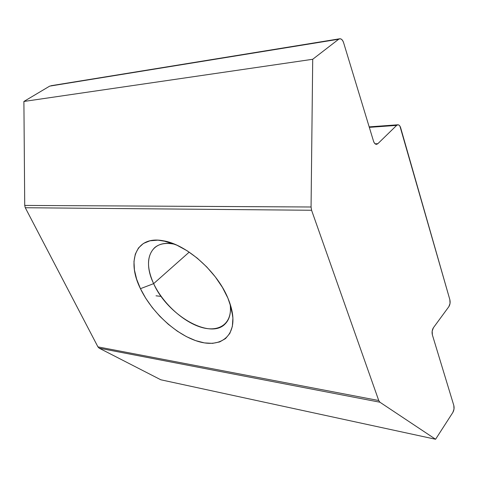 <?xml version="1.0" encoding="UTF-8"?>
<svg xmlns="http://www.w3.org/2000/svg" width="478" height="478" viewBox="0 0 478 478"><rect width="100%" height="100%" fill="white"/><g stroke="black" fill="none" stroke-linecap="round" stroke-linejoin="round"><path stroke-width="0.72" d="M153.641 283.645C146.459 267.531 146.818 255.515 154.717 247.598C159.538 243.595 166.26 242.495 174.87 244.3L173.257 243.977C150.552 239.526 142.145 260.283 153.641 283.645L140.448 288.676C126.431 260.767 135.74 235.475 163.153 240.757C186.085 244.204 217.096 271.426 227.916 298.158L222.485 287.475L215.345 276.929L206.807 267.005L197.265 258.156L187.149 250.783L176.926 245.202L167.055 241.623L157.949 240.153L149.972 240.798L143.412 243.463L138.489 247.968L135.322 254.081L133.971 261.526L134.432 269.986L136.63 279.146L140.448 288.676L145.73 298.254L152.285 307.581L159.885 316.346L168.298 324.275L177.242 331.117L186.444 336.632L195.604 340.617L204.405 342.899L212.537 343.359L219.683 341.919L225.538 338.567L229.84 333.363L232.35 326.456L232.906 318.067L231.43 308.507L227.916 298.158C230.569 304.456 232.183 310.371 232.744 315.91C234.955 338.388 218.207 348.235 196.661 340.975C175.097 333.829 151.436 311.68 140.448 288.676L153.641 283.645C162.622 302.873 182.482 321.377 200.473 327.066C218.464 332.855 232.189 324.215 230.306 305.585L230.103 303.954C231.244 312.678 229.637 319.292 225.269 323.797C210.248 340.252 167.258 314.936 153.641 283.645L189.21 252.133L153.641 283.645M377.871 143.675L375.099 143.824L377.871 143.675L396.65 125.385L377.871 143.675L376.317 144.332C375.099 144.189 374.166 143.143 373.527 141.201L343.58 42.62L373.527 141.201L374.34 142.976L375.457 144.069L376.694 144.308L377.871 143.675M369.321 127.351L396.65 125.385L397.756 124.8L398.909 125.069L399.937 126.15L449.84 299.658L400.684 127.877C400.08 125.935 399.19 124.901 398.013 124.782L396.65 125.385L369.321 127.351M339.541 38.802L49.682 86.13L23.9 101.461L24.725 205.426L311.064 206.998L311.578 210.26L25.286 207.733L24.725 205.426L25.286 207.733L97.936 346.879L378.743 400.534L379.902 402.213L99.197 348.187L97.936 346.879L99.197 348.187L160.811 379.783L435.583 439.258L379.902 402.213L435.583 439.258L160.811 379.783L99.197 348.187L379.902 402.213L378.743 400.534L311.578 210.26L378.743 400.534L97.936 346.879L25.286 207.733L311.578 210.26L311.064 206.998L312.714 59.278L23.9 101.461L49.682 86.13L338.699 39.22L312.714 59.278L311.064 206.998L24.725 205.426L23.9 101.461L312.714 59.278L338.699 39.22L340.031 38.742L341.423 39.226L342.672 40.588L343.58 42.62C342.714 40.062 341.471 38.772 339.864 38.748L51.027 85.723M435.583 439.258L452.857 412.448L435.583 439.258M453.813 405.469L432.387 334.947L453.813 405.469L454.004 409.06L452.857 412.448C454.052 410.255 454.375 407.925 453.813 405.469M156.025 295.81L161.152 296.396M433.409 327.729L448.86 306.655L433.409 327.729L432.172 331.129L432.387 334.947C431.765 332.264 432.106 329.856 433.409 327.729M449.84 299.658L450.037 303.393L448.86 306.655C450.091 304.635 450.419 302.305 449.84 299.658M173.257 243.977L163.153 240.757M230.306 305.585L232.744 315.91M369.177 126.873L397.702 124.806"/></g></svg>
